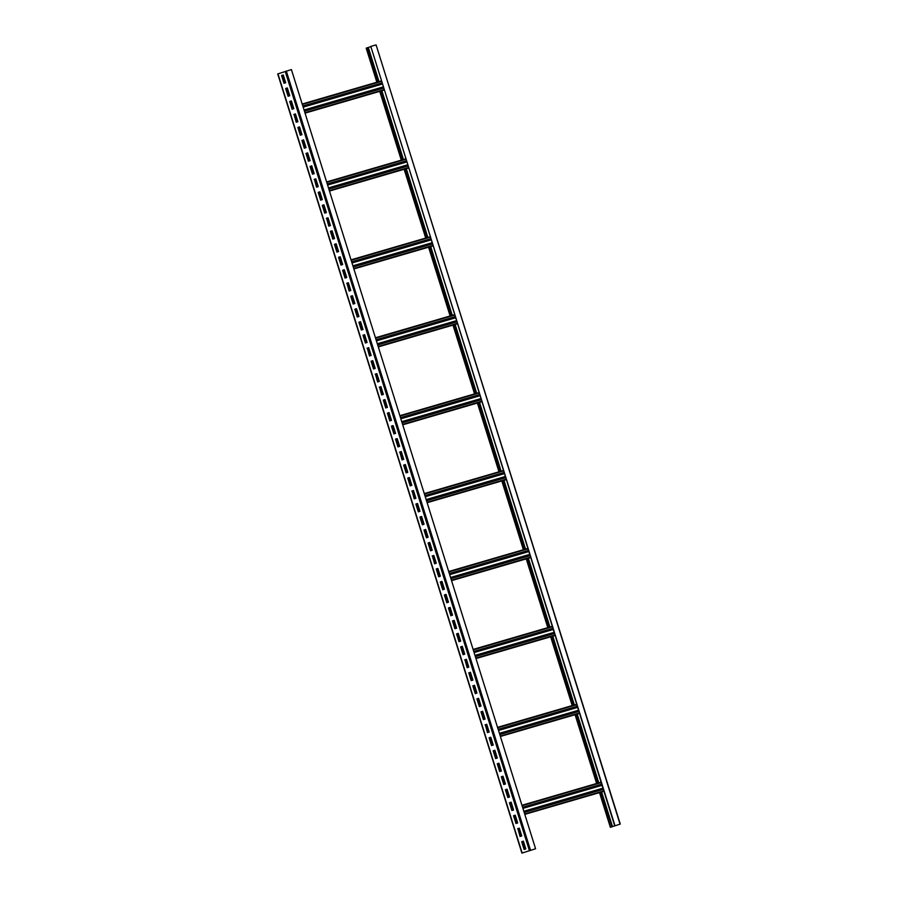 <?xml version="1.0" encoding="UTF-8"?>
<svg xmlns="http://www.w3.org/2000/svg" width="898" height="898" viewBox="0 0 898 898"><rect width="100%" height="100%" fill="white"/><g stroke="black" fill="none" stroke-linecap="round" stroke-linejoin="round"><path stroke-width="1.35" d="M611.718 826.845L620.271 824.083L610.752 827.181L611.987 826.766L600.863 792.216M610.595 827.226L599.729 792.552M378.238 81.83L367.54 47.673L366.406 48.065M598.001 783.101L576.449 714.303M573.586 705.177L552.023 636.379M549.172 627.264L527.609 558.466M524.746 549.34L503.194 480.542M500.332 471.428L478.769 402.63M475.918 393.504L454.354 324.717M451.492 315.591L429.94 246.793M427.078 237.667L405.526 168.88M402.663 159.754L381.1 90.956M620.047 824.14L376.094 44.9L370.795 46.438L614.692 825.711M614.973 825.621L370.795 46.438M521.951 805.27L601.054 782.203M535.298 848.857L521.906 853.1L535.298 848.857M601.189 782.629L522.086 805.697L601.177 782.596M535.578 848.767L291.401 69.584L277.953 73.861M524.6 849.328L522.165 841.549M520.526 836.341L518.09 828.562M516.462 823.354L514.026 815.575M512.388 810.366L509.952 802.588M508.324 797.379L505.877 789.6M504.249 784.392L501.814 776.613M500.186 771.404L497.739 763.626M496.111 758.428L493.676 750.638M492.037 745.441L489.601 737.651M487.973 732.454L485.537 724.664M483.899 719.466L481.463 711.687M479.835 706.479L477.399 698.7M475.76 693.492L473.325 685.713M471.697 680.504L469.25 672.725M467.622 667.517L465.186 659.738M463.559 654.53L461.112 646.751M459.484 641.542L457.048 633.764M455.409 628.555L452.974 620.776M451.346 615.579L448.91 607.789M447.271 602.592L444.836 594.802M443.208 589.604L440.772 581.814M439.133 576.617L436.697 568.838M435.07 563.63L432.623 555.851M430.995 550.642L428.559 542.863M426.932 537.655L424.485 529.876M422.857 524.668L420.421 516.889M418.794 511.68L416.346 503.901M414.719 498.693L412.283 490.914M410.644 485.706L408.208 477.927M406.581 472.73L404.145 464.94M402.506 459.742L400.07 451.952M398.443 446.755L395.996 438.965M394.368 433.768L391.932 425.989M390.304 420.78L387.857 413.001M386.23 407.793L383.794 400.014M382.166 394.806L379.719 387.027M378.092 381.818L375.656 374.039M374.017 368.831L371.581 361.052M369.954 355.844L367.518 348.065M365.879 342.856L363.443 335.077M361.815 329.88L359.38 322.09M357.741 316.893L355.305 309.103M353.677 303.906L351.23 296.116M349.603 290.918L347.167 283.139M345.539 277.931L343.092 270.152M341.464 264.944L339.029 257.165M337.39 251.956L334.954 244.177M333.326 238.969L330.891 231.19M329.252 225.982L326.816 218.203M325.188 212.994L322.752 205.215M321.114 200.007L318.678 192.228M317.05 187.02L314.603 179.241M312.975 174.044L310.54 166.253M308.912 161.056L306.465 153.266M304.837 148.069L302.401 140.29M300.763 135.082L298.327 127.303M296.699 122.094L294.263 114.315M292.625 109.107L290.189 101.328M288.561 96.12L286.125 88.341M284.486 83.132L282.051 75.353M284.284 83.2L281.849 75.421L283.252 74.949L285.687 82.739L284.015 83.29L281.568 75.499L283.252 74.938M288.348 96.187L285.912 88.408L287.326 87.937L289.762 95.716L288.09 96.277L285.643 88.487L287.315 87.925M292.422 109.174L289.987 101.395L291.39 100.924L293.826 108.703L292.153 109.264L289.717 101.474L291.39 100.913M296.497 122.162L294.05 114.383L295.464 113.911M300.561 135.149L298.125 127.37L299.528 126.899L301.964 134.678L300.291 135.239L297.855 127.449L299.528 126.887M304.635 148.136L302.188 140.357L303.603 139.886L306.038 147.665L304.366 148.226L301.919 140.436L303.591 139.875M308.699 161.124L306.263 153.345L307.666 152.873L310.113 160.652L308.429 161.213L305.994 153.423L307.666 152.862M312.773 174.111L310.338 166.321L311.741 165.861L314.177 173.64L312.504 174.201L310.057 166.411L311.741 165.849M316.837 187.098L314.401 179.308L315.804 178.848M320.912 200.086L318.476 192.295L319.879 191.824L322.315 199.614L320.642 200.175L318.195 192.374L319.879 191.824M324.975 213.062L322.539 205.283L323.954 204.811L326.389 212.602L324.717 213.152L322.27 205.361L323.942 204.8M329.05 226.049L326.614 218.27L328.017 217.799M333.124 239.036L330.677 231.257L332.092 230.786L334.527 238.565L332.855 239.126L330.408 231.336L332.08 230.775M337.188 252.024L334.752 244.245L336.155 243.773L338.591 251.552L336.918 252.114L334.483 244.323L336.155 243.762M341.262 265.011L338.815 257.232L340.23 256.761L342.666 264.54L340.993 265.101L338.546 257.311L340.219 256.749M345.326 277.998L342.89 270.219L344.293 269.748L346.74 277.527L345.056 278.088L342.621 270.298L344.293 269.737M349.401 290.986L346.965 283.207L348.368 282.735M353.464 303.973L351.028 296.194L352.431 295.723L354.878 303.502L353.195 304.063L350.759 296.273L352.431 295.711M357.539 316.96L355.103 309.17L356.506 308.71L358.942 316.489L357.269 317.05L354.822 309.26L356.506 308.699M361.602 329.948L359.166 322.158L360.569 321.697L363.017 329.476L361.344 330.037L358.897 322.236L360.569 321.686M365.677 342.935L363.241 335.145L364.644 334.673L367.08 342.464L365.407 343.025L362.972 335.223L364.644 334.673M369.751 355.911L367.304 348.132L368.719 347.661M373.815 368.898L371.379 361.119L372.782 360.648L375.218 368.438L373.546 368.988L371.11 361.198L372.782 360.637M377.89 381.886L375.443 374.107L376.857 373.635M381.953 394.873L379.517 387.094L380.92 386.623M386.028 407.86L383.592 400.081L384.995 399.61L387.431 407.389L385.758 407.95L383.311 400.16L384.995 399.599M390.091 420.848L387.655 413.069L389.059 412.597L391.506 420.376L389.822 420.938L387.386 413.147L389.059 412.586M394.166 433.835L391.73 426.056L393.133 425.585L395.569 433.364L393.896 433.925L391.449 426.135L393.133 425.573M398.229 446.822L395.794 439.043L397.197 438.572L399.644 446.351L397.96 446.912L395.524 439.122L397.197 438.561M402.304 459.81L399.868 452.02L401.271 451.559M406.379 472.797L403.932 465.007L405.346 464.547L407.782 472.326L406.109 472.887L403.662 465.085L405.335 464.535M410.442 485.784L408.006 477.994L409.409 477.523L411.845 485.313L410.173 485.874L407.737 478.073L409.409 477.523M414.517 498.76L412.07 490.981L413.484 490.51M418.58 511.748L416.144 503.969L417.548 503.497L419.983 511.288L418.311 511.838L415.875 504.047L417.548 503.486M422.655 524.735L420.219 516.956L421.622 516.485L424.058 524.264L422.386 524.825L419.938 517.035L421.611 516.473M426.718 537.722L424.283 529.943L425.686 529.472L428.133 537.251L426.449 537.812L424.013 530.022L425.686 529.461M430.793 550.71L428.357 542.931L429.76 542.459L432.196 550.238L430.524 550.8L428.077 543.009L429.76 542.448M434.856 563.697L432.421 555.918L433.824 555.447M438.931 576.684L436.495 568.905L437.898 568.434L440.334 576.213L438.662 576.774L436.215 568.984L437.898 568.423M443.006 589.672L440.559 581.893L441.973 581.421L444.409 589.2L442.736 589.761L440.289 581.971L441.962 581.41M447.069 602.659L444.633 594.869L446.037 594.409L448.472 602.188L446.8 602.749L444.364 594.959L446.037 594.397M451.144 615.646L448.697 607.856L450.111 607.396L452.547 615.175L450.875 615.736L448.428 607.935L450.1 607.385M455.207 628.634L452.772 620.844L454.175 620.372L456.611 628.162L454.938 628.723L452.502 620.922L454.175 620.372M459.282 641.61L456.835 633.831L458.249 633.359L460.685 641.15L459.013 641.7L456.566 633.909L458.238 633.348M463.346 654.597L460.91 646.818L462.313 646.347L464.76 654.137L463.076 654.687L460.64 646.897L462.313 646.336M467.42 667.584L464.984 659.805L466.388 659.334M471.484 680.572L469.048 672.793L470.451 672.321L472.898 680.1L471.214 680.662L468.778 672.871L470.451 672.31M475.558 693.559L473.123 685.78L474.526 685.309L476.961 693.088L475.289 693.649L472.842 685.859L474.526 685.297M479.622 706.546L477.186 698.767L478.6 698.296L481.036 706.075L479.364 706.636L476.917 698.846L478.589 698.285M483.696 719.534L481.261 711.755L482.664 711.283L485.1 719.062L483.427 719.624L480.991 711.833L482.664 711.272M487.771 732.521L485.324 724.742L486.738 724.271M491.835 745.508L489.399 737.718L490.802 737.258L493.238 745.037L491.565 745.598L489.129 737.808L490.802 737.247M495.909 758.496L493.462 750.706L494.877 750.245L497.312 758.024L495.64 758.586L493.193 750.784L494.865 750.234M499.973 771.483L497.537 763.693L498.94 763.221L501.387 771.012L499.703 771.573L497.268 763.771L498.94 763.221M504.047 784.459L501.612 776.68L503.015 776.209L505.451 783.999L503.778 784.549L501.331 776.759L503.015 776.198M508.111 797.446L505.675 789.668L507.078 789.196L509.525 796.986L507.841 797.536L505.406 789.746L507.078 789.185M512.186 810.434L509.75 802.655L511.153 802.183L513.589 809.962L511.916 810.524L509.469 802.733L511.153 802.172M516.249 823.421L513.813 815.642L515.228 815.171L517.663 822.95L515.991 823.511L513.544 815.721L515.216 815.16M520.324 836.408L517.888 828.63L519.291 828.158M524.398 849.396L521.951 841.617L523.366 841.145L525.801 848.924L524.129 849.486L521.682 841.695L523.354 841.134M293.781 114.461L295.453 113.9L297.9 121.69L296.228 122.251L294.05 114.383M314.132 179.387L315.804 178.837L318.251 186.627L316.567 187.188L314.401 179.308M326.344 218.349L328.017 217.787L330.453 225.589L328.78 226.139L326.614 218.27M346.684 283.285L348.368 282.724L350.804 290.514L349.131 291.075L346.965 283.207M367.035 348.211L368.708 347.649L371.155 355.451L369.482 356.001L367.304 348.132M375.173 374.185L376.846 373.624L379.293 381.414L377.62 381.976L375.443 374.107M379.248 387.173L380.92 386.611L383.356 394.402L381.684 394.963L379.517 387.094M399.599 452.109L401.271 451.548L403.707 459.338L402.035 459.899L399.868 452.02M411.8 491.06L413.473 490.499L415.92 498.3L414.247 498.85L412.07 490.981M432.151 555.997L433.824 555.435L436.271 563.226L434.587 563.787L432.421 555.918M464.704 659.884L466.388 659.323L468.823 667.113L467.151 667.674L464.984 659.805M485.055 724.821L486.727 724.259L489.174 732.05L487.502 732.611L485.324 724.742M517.618 828.708L519.291 828.147L521.727 835.937L520.054 836.498L517.888 828.63M302.188 104.011L381.302 80.943M302.312 104.404L381.414 81.336M305.039 113.103L384.142 90.036M304.916 112.71L384.018 89.643M326.614 181.935L405.716 158.867M326.726 182.316L405.84 159.249M329.454 191.016L408.568 167.948M329.33 190.634L408.444 167.567M351.028 259.848L430.131 236.78M351.152 260.24L430.254 237.173L351.163 260.274M353.879 268.94L432.993 245.906M353.756 268.547L432.858 245.48M375.443 337.771L454.556 314.693M375.566 338.153L454.669 315.086M378.294 346.853L457.396 323.785M378.17 346.471L457.273 323.403M399.868 415.684L478.971 392.617M399.98 416.077L479.094 393.01M402.708 424.776L481.822 401.709M402.585 424.384L481.698 401.316M424.283 493.597L503.385 470.53M424.406 493.99L503.509 470.922L424.417 494.023M427.134 502.689L506.248 479.655M427.01 502.308L506.113 479.24M448.697 571.521L527.811 548.454M448.82 571.914L527.923 548.846L448.832 571.947M451.548 580.613L530.651 557.546M451.425 580.22L530.527 557.153M473.111 649.434L552.225 626.366M473.235 649.826L552.349 626.759M475.962 658.526L555.076 635.458M475.839 658.144L554.953 635.066M497.537 727.358L576.639 704.29M576.774 704.706L497.672 727.773L576.763 704.672M500.388 736.45L579.502 713.416M500.265 736.057L579.367 712.99M524.679 813.97L603.782 790.902M524.802 814.363L603.916 791.329M370.582 46.73L367.821 47.639M611.987 826.766L601.132 792.137M598.281 783.022L576.718 714.224M573.856 705.098L552.304 636.3M549.441 627.186L527.878 558.388M525.027 549.262L503.464 480.464M500.601 471.349L479.049 402.551M476.187 393.425L454.624 324.638M451.773 315.512L430.209 246.714M427.347 237.588L405.795 168.802M402.933 159.676L381.369 90.878M378.518 81.752L367.54 47.673M596.878 783.426L575.315 714.628M572.453 705.502L550.901 636.716M548.038 627.59L526.475 558.792M523.624 549.677L502.061 480.879M499.198 471.753L477.646 402.955M474.784 393.84L453.221 325.042M450.369 315.916L428.806 247.118M425.944 238.004L404.392 169.206M401.529 160.08L379.977 91.293M377.115 82.167L366.418 48.043M530.505 850.249L286.327 71.065M529.405 850.597L285.227 71.413M522.142 853.01L277.965 73.838M302.323 104.437L381.426 81.37M305.051 113.137L384.153 90.069L305.051 113.137M304.444 111.184L383.547 88.116M304.063 109.983L383.165 86.915M303.165 107.131L382.279 84.064M381.919 82.919L302.806 105.998L381.919 82.93M326.737 182.35L405.851 159.283M329.465 191.049L408.579 167.982L329.465 191.049M328.859 189.108L407.961 166.04M328.477 187.907L407.591 164.839M327.59 185.044L406.693 161.977M327.231 183.91L406.334 160.843L327.231 183.91M353.273 267.02L432.387 243.953M352.903 265.819L432.005 242.752M352.005 262.968L431.107 239.901M351.646 261.834L430.759 238.756L351.646 261.823M375.577 338.187L454.68 315.119M378.305 346.886L457.408 323.819L378.305 346.886M377.688 344.944L456.801 321.877M377.317 343.743L456.42 320.676M376.419 340.881L455.533 317.813M376.06 339.747L455.174 316.68L376.06 339.747M399.992 416.111L479.105 393.043M402.719 424.81L481.833 401.743L402.719 424.81M402.113 422.857L481.216 399.79M401.732 421.656L480.845 398.589M400.845 418.805L479.947 395.737M400.486 417.66L479.588 394.592L400.486 417.66M426.528 500.781L505.63 477.714M426.157 499.58L505.26 476.512M425.259 496.717L504.362 473.65M424.9 495.584L504.002 472.516L424.9 495.584M451.559 580.647L530.662 557.579L451.559 580.647M450.942 578.694L530.056 555.626M450.572 577.493L529.674 554.425M449.674 574.641L528.787 551.574M449.314 573.496L528.428 550.429L449.314 573.496M473.246 649.86L552.36 626.793M475.974 658.56L555.087 635.492L475.974 658.56M475.368 656.618L554.47 633.539M474.986 655.417L554.1 632.338M474.088 652.554L553.202 629.487M473.74 651.42L552.842 628.353L473.74 651.42M499.782 734.53L578.884 711.463M499.411 733.329L578.514 710.262M498.513 730.467L577.616 707.4M498.154 729.333L577.257 706.266L498.154 729.333M522.928 808.391L602.03 785.323M523.826 811.242L602.928 788.175M522.569 807.257L601.682 784.19L522.569 807.257M524.196 812.443L603.31 789.376M612.503 826.665L601.638 791.991M598.775 782.865L577.223 714.078M574.361 704.952L552.798 636.154M549.946 627.04L528.383 558.242M525.521 549.116L503.969 480.318M501.106 471.203L479.543 402.405M476.692 393.279L455.129 324.492M452.266 315.366L430.714 246.568M427.852 237.442L406.289 168.656M403.438 159.53L381.875 90.732M379.012 81.606L368.326 47.493M366.182 48.133L376.868 82.234M379.731 91.36L401.294 160.158M404.145 169.273L425.708 238.071M428.571 247.197L450.123 315.984M452.985 325.11L474.548 393.908M477.399 403.034L498.962 471.82M501.825 480.946L523.377 549.744M526.239 558.87L547.802 627.657M550.654 636.783L572.217 705.581M575.079 714.696L596.631 783.494M599.494 792.62L610.359 827.305M376.094 44.9L620.271 824.083M521.906 853.1L277.729 73.917"/></g></svg>
